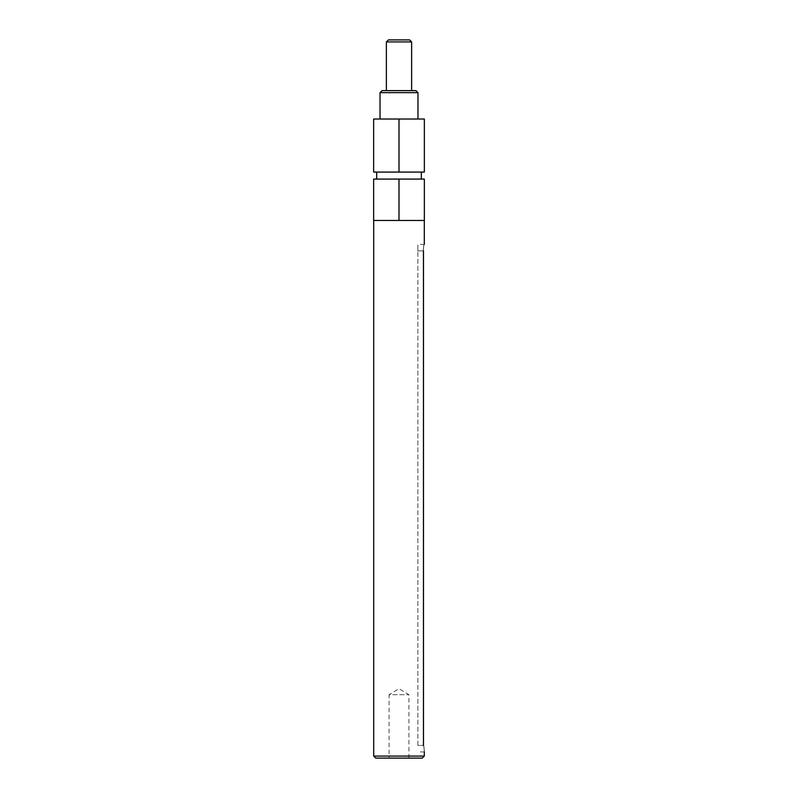 <?xml version="1.0" encoding="UTF-8"?>
<svg xmlns="http://www.w3.org/2000/svg" width="798" height="798" viewBox="0 0 798 798"><rect width="100%" height="100%" fill="white"/><g stroke="black" fill="none" stroke-linecap="round" stroke-linejoin="round"><path stroke-width="0.6" stroke-dasharray="3.99 2.99" d="M399 172.079L424.356 172.079L424.356 119.022L399 119.022L399 172.079L373.644 172.079L373.644 119.022L399 119.022M424.356 179.081L399 179.081L399 220.467L424.356 220.467L424.356 179.081M376.686 179.081L421.314 179.081L376.686 179.081M399 179.081L373.644 179.081L373.644 220.467L399 220.467M424.307 756.075L373.693 756.075M373.693 220.467L424.307 220.467L373.693 220.467M417.873 745.422L417.873 250.901L417.873 745.422L423.449 745.422L417.873 745.422M422.282 758.1L375.718 758.1M417.873 250.901L417.873 244.407L417.873 250.901L423.449 250.901L417.873 250.901M382.062 90.623L415.938 90.623M380.028 92.648L417.972 92.648M376.686 172.079L421.314 172.079L376.686 172.079M408.935 758.1L408.935 694.699L399 688.734L389.065 694.699L408.935 694.699L389.065 694.699L389.065 758.1L408.935 758.1L389.065 758.1M388.397 39.9L409.603 39.9M386.372 41.925L411.628 41.925M411.628 90.623L386.372 90.623L411.628 90.623M424.307 751.915L417.873 751.915M424.307 244.407L417.873 244.407"/><path stroke-width="1.2" d="M373.644 179.081L424.356 179.081L424.356 220.467L373.644 220.467L373.644 179.081M399 179.081L399 220.467M373.693 220.467L373.693 756.075L424.307 756.075L424.307 751.915M423.479 250.901C424.386 242.522 424.386 242.522 423.449 250.901L423.479 250.901C424.386 242.522 424.386 242.522 423.449 250.901L423.449 745.422C424.376 753.801 424.386 753.801 423.479 745.422L423.479 250.901M423.449 745.422C424.376 753.801 424.386 753.801 423.479 745.422L423.449 745.422M373.693 756.075L375.718 758.1L422.282 758.1L424.307 756.075M415.938 90.623L382.062 90.623L380.028 92.648L417.972 92.648L415.938 90.623M399 119.022L424.356 119.022L424.356 172.079L373.644 172.079L373.644 119.022L399 119.022L399 172.079M376.686 172.079L376.686 179.081M409.603 39.9L388.397 39.9L386.372 41.925L411.628 41.925L409.603 39.9M417.972 119.022L417.972 92.648M411.628 90.623L411.628 41.925M424.307 220.467L424.307 244.407M421.314 172.079L421.314 179.081M380.028 119.022L380.028 92.648M386.372 90.623L386.372 41.925"/></g></svg>
